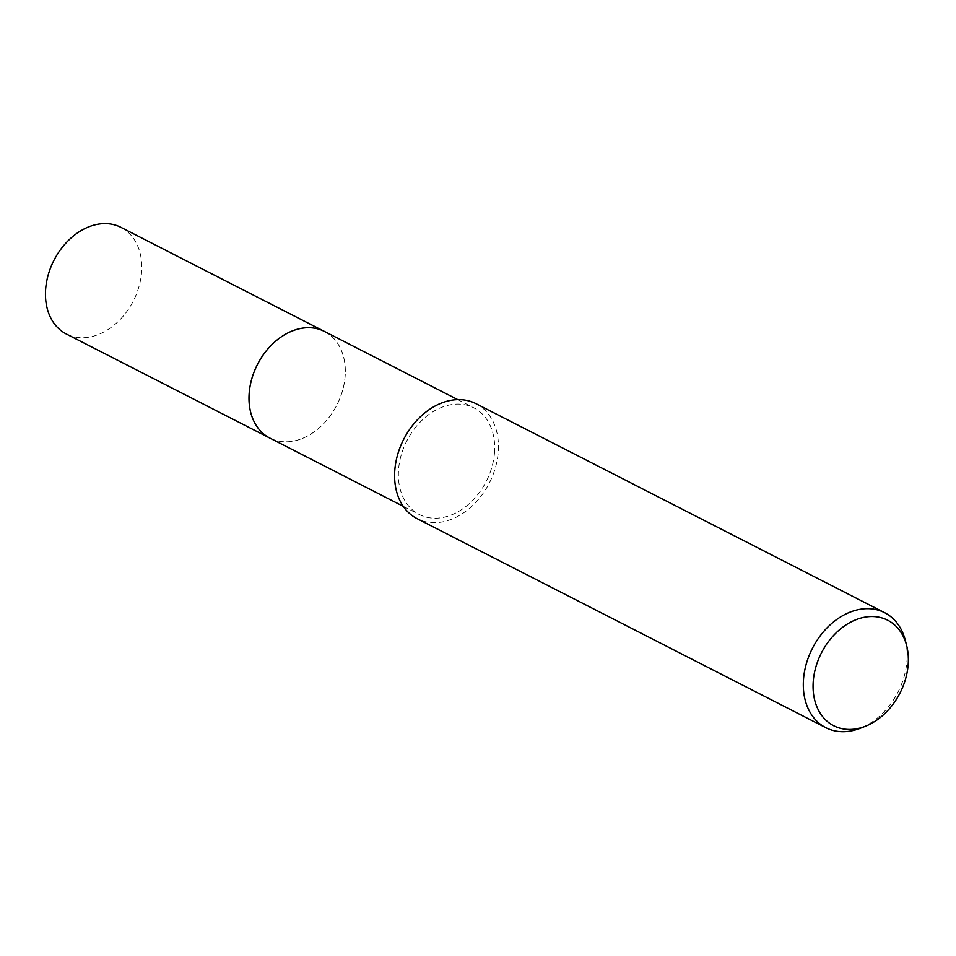 <?xml version="1.0" encoding="UTF-8"?>
<svg xmlns="http://www.w3.org/2000/svg" width="956" height="956" viewBox="0 0 956 956"><rect width="100%" height="100%" fill="white"/><g stroke="black" fill="none" stroke-linecap="round" stroke-linejoin="round"><path stroke-width="0.72" stroke-dasharray="4.78 3.58" d="M324.431 331.433A59.905 44.585 -62.9 0 1 343.574 357.006A59.905 44.585 -62.9 0 1 345.164 375.875A59.905 44.585 -62.9 0 1 301.821 438.649A59.905 44.585 -62.9 0 1 269.879 438.099M324.98 331.708A59.905 44.585 -62.9 0 1 343.574 356.994A59.905 44.585 -62.9 0 1 345.164 375.875A59.905 44.585 -62.9 0 1 301.821 438.649A59.905 44.585 -62.9 0 1 270.429 438.374M494.527 452.272A59.905 44.585 -62.9 0 1 419.242 514.483A59.905 44.585 -62.9 0 1 398.521 470.041A59.905 44.585 -62.9 0 1 473.794 407.83A59.905 44.585 -62.9 0 1 494.527 452.272M905.284 640.257A64.578 48.063 -62.9 0 1 906.981 660.608A64.578 48.063 -62.9 0 1 860.257 728.281M475.933 403.659A64.578 48.063 -62.9 0 1 498.279 451.579A64.578 48.063 -62.9 0 1 417.115 518.654M120.898 227.337A59.905 44.585 -62.9 0 1 138.99 286.573A59.905 44.585 -62.9 0 1 89.673 337.038A59.905 44.585 -62.9 0 1 66.346 334.002M325.207 331.828A59.917 44.597 -62.9 0 1 342.379 391.231A59.917 44.597 -62.9 0 1 293.205 441.146A59.917 44.597 -62.9 0 1 270.656 438.493M403.253 506.31L419.242 514.483M457.805 399.644L473.794 407.83"/><path stroke-width="1.43" d="M270.656 438.493A59.917 44.597 -62.9 0 1 269.867 438.099A59.905 44.585 -62.9 0 1 249.157 393.657A59.905 44.585 -62.9 0 1 324.431 331.433A59.917 44.597 -62.9 0 1 325.207 331.828M270.429 438.374A59.905 44.585 -62.9 0 1 249.146 393.645A59.905 44.585 -62.9 0 1 276.786 340.193A59.905 44.585 -62.9 0 1 324.98 331.708M865.323 726.297L860.257 728.281A64.578 48.063 -62.9 0 1 825.829 727.683A64.578 48.063 -62.9 0 1 803.482 679.764A64.578 48.063 -62.9 0 1 884.635 612.688A64.578 48.063 -62.9 0 1 905.284 640.257L906.635 645.527A59.26 44.107 -62.9 0 1 908.2 664.193A59.26 44.107 -62.9 0 1 865.323 726.297A59.26 44.107 -62.9 0 1 813.221 681.783A59.26 44.107 -62.9 0 1 856.241 619.619A59.26 44.107 -62.9 0 1 906.635 645.527M825.829 727.683L417.115 518.654A64.578 48.063 -62.9 0 1 394.768 470.734A64.578 48.063 -62.9 0 1 475.933 403.659L884.635 612.688M324.431 331.421A59.917 44.597 -62.9 0 0 301.092 328.386A59.917 44.597 -62.9 0 0 251.775 378.851A59.917 44.597 -62.9 0 0 269.867 438.099L66.346 334.002A59.905 44.585 -62.9 0 1 48.242 274.754A59.905 44.585 -62.9 0 1 97.56 224.302A59.905 44.585 -62.9 0 1 120.898 227.337L457.805 399.644M269.879 438.099L403.253 506.31"/></g></svg>
